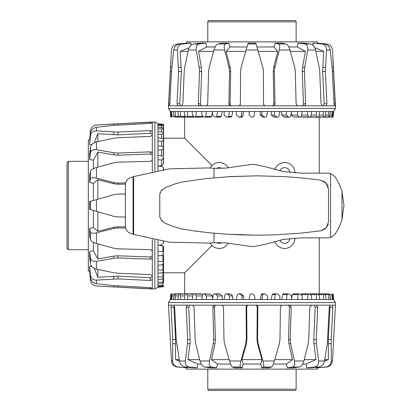 <?xml version="1.0" encoding="UTF-8"?>
<svg xmlns="http://www.w3.org/2000/svg" width="411" height="411" viewBox="0 0 411 411"><rect width="100%" height="100%" fill="white"/><g stroke="black" fill="none" stroke-linecap="round" stroke-linejoin="round"><path stroke-width="0.62" d="M294.934 238.067A10.275 10.275 0 0 1 274.877 241.329M228.3 243.096A10.275 10.275 0 0 1 210.155 242.937M210.155 168.063A10.275 10.275 0 0 1 212.004 165.541L184.662 138.199L184.662 117.135M274.877 169.671A10.275 10.275 0 0 1 294.934 172.933M184.662 293.865L184.662 272.801L163.599 272.801M184.662 272.801L212.004 245.459M163.599 138.199L184.662 138.199M319.265 117.135L319.265 173.134M319.265 237.866L319.265 293.865M279.901 170.873A5.138 5.138 0 0 1 289.786 172.481M216.669 168.376A5.138 5.138 0 0 1 221.791 168.33M289.786 238.519A5.138 5.138 0 0 1 279.901 240.127M221.791 242.67A5.138 5.138 0 0 1 216.669 242.624M212.004 165.541A10.275 10.275 0 0 1 228.3 167.904M251.964 105.833L335.448 105.833L335.448 108.401L168.479 108.401L168.479 105.833L169.424 105.833L169.861 103.783L171.505 71.514L173.745 50.019C174.377 46.597 176.381 44.578 179.761 43.956L188.562 43.155L190.945 43.155L182.284 43.956C179.016 44.578 177.372 46.597 177.352 50.019L178.58 71.514L177.002 103.783L177.835 105.833L181.647 105.833L182.869 103.783L184.205 71.514L184.714 67.286L188.346 50.019C189.266 46.597 191.079 44.578 193.797 43.956L200.774 43.155L205.932 43.155L199.263 43.956C196.787 44.578 195.754 46.597 196.16 50.019L199.212 67.286L199.515 71.514L198.333 103.793L198.749 105.242L199.859 105.833L206.034 105.833L207.272 105.242L207.668 104.579L208.618 71.514L209.23 67.286L213.951 50.019C214.994 46.597 216.309 44.578 217.892 43.956L221.837 43.155L228.881 43.155L225.356 43.956C224.098 44.578 223.851 46.597 224.617 50.019L229.019 67.286L229.518 71.514L228.932 103.783C229.03 105.031 229.682 105.714 230.895 105.833L251.964 105.833M239.885 105.154L240.414 103.793L240.527 71.514L241.134 67.286L248.11 43.155L255.817 43.155L262.799 67.286L263.405 71.514L263.518 103.783C263.646 105.031 264.33 105.714 265.573 105.833M254.789 111.484L253.926 116.39L253.037 117.135L251.249 116.914L249.138 115.08L249.138 111.484L333.67 111.484L335.448 108.401M317.492 43.35L317.467 41.871L186.46 41.871L186.435 43.35M273.038 105.833C274.245 105.714 274.897 105.031 274.995 103.783L274.414 71.514L274.908 67.286L279.31 50.019C280.076 46.597 279.829 44.578 278.571 43.956L275.051 43.155L282.09 43.155L286.035 43.956C287.623 44.578 288.938 46.597 289.981 50.019L294.702 67.286L295.314 71.514L296.105 103.793L296.66 105.242L297.898 105.833M267.53 111.484L266.611 116.39L265.727 117.135L263.965 116.914L261.899 115.08L261.946 111.484M260.276 111.484L260.327 115.08L262.444 116.914L264.545 117.135M195.307 117.135L194.023 116.914L192.451 115.08L192.23 111.484L196.222 111.484L195.898 116.39L195.307 117.135L202.155 117.135L202.89 116.143M205.104 117.135L203.64 116.914L201.868 115.08L201.683 111.484L206.255 111.484L205.793 116.39L205.104 117.135L210.802 117.135L211.567 116.39L212.405 112.157M216.058 117.135L214.45 116.914L212.518 115.08L212.374 111.484L217.414 111.484L216.823 116.39L216.058 117.135L220.455 117.135L221.282 116.39L222.264 111.484M227.894 117.135L226.184 116.914L224.144 115.08L224.046 111.484L229.42 111.484L228.722 116.39L227.894 117.135L230.89 117.135L231.758 116.39L232.724 111.484M240.322 117.135L238.55 116.914L236.448 115.08L236.402 111.484L241.981 111.484L241.19 116.39L240.322 117.135L241.838 117.135L242.726 116.39L243.651 111.484M271.209 111.484L271.306 115.08L273.947 117.135L276.942 117.135L274.414 115.08L274.512 111.484M281.669 111.484L281.807 115.08L284.325 117.135L288.722 117.135L286.375 115.08L286.518 111.484M291.425 112.136L291.579 115.08L293.413 116.914L299.598 117.135L297.492 115.08L297.677 111.484M301.35 116.169L302.45 117.135L309.298 117.135L307.485 115.08L307.705 111.484M320.025 117.135L319.645 117.135M172.019 116.39L171.736 117.135L171.181 115.08L170.873 111.484L171.757 111.484L172.019 116.39L174.269 116.39M175.297 116.39L175.071 117.135L174.69 117.135L173.73 115.08L173.432 111.484L175.178 111.484L175.297 116.39L178.96 116.39M180.46 116.39L180.1 117.135L179.55 117.135L178.204 115.08L177.927 111.484L180.491 111.484L180.46 116.39L185.448 116.39M187.385 116.39L186.902 117.135L186.188 117.135L184.498 115.08L184.241 111.484L187.565 111.484L187.385 116.39L193.571 116.39M279.886 111.484L278.935 116.39L278.083 117.135L276.942 117.135M291.553 111.484L290.598 116.39L289.786 117.135L288.722 117.135M302.244 111.484L301.309 116.39L300.564 117.135L299.598 117.135M311.702 111.484L310.803 116.39L310.146 117.135L309.298 117.135M319.686 111.484L318.849 116.39L318.289 117.135L317.256 116.914L316.11 115.08L316.367 111.484M326.005 111.484L325.25 116.39L324.803 117.135L324.012 116.914L323.159 115.08L323.436 111.484M330.495 111.484L329.524 117.135L328.995 116.914L328.451 115.08L328.749 111.484M333.67 111.484L333.177 117.135L333.619 111.484M333.059 111.484L332.335 117.135L331.862 115.08L332.175 111.484M332.669 115.08L333.306 115.08M241.981 111.484L249.138 111.484M229.42 111.484L236.402 111.484M217.414 111.484L224.046 111.484M206.255 111.484L212.374 111.484M196.222 111.484L201.683 111.484M187.565 111.484L192.23 111.484M180.491 111.484L184.241 111.484M175.178 111.484L177.927 111.484M171.757 111.484L173.432 111.484M170.308 111.484L170.76 117.135L170.262 111.484L170.873 111.484M330.023 115.08L331.862 115.08M325.45 115.08L328.451 115.08M316.172 117.135L324.803 117.135M319.075 115.08L323.159 115.08M310.449 117.135L318.289 117.135M311.045 115.08L316.11 115.08M303.292 117.135L310.146 117.135M301.561 115.08L307.485 115.08M291.579 115.08L297.492 115.08M281.807 115.08L286.375 115.08M275.087 117.135L278.083 117.135M271.306 115.08L274.414 115.08M264.211 117.135L264.669 117.135M260.327 115.08L261.899 115.08M188.736 117.135L180.1 117.135M184.282 117.135L175.071 117.135M194.742 117.135L186.902 117.135M229.744 117.135L226.749 117.135M240.651 117.135L239.135 117.135M309.75 117.135L317.59 117.135M315.633 117.135L324.269 117.135M319.948 117.135L329.16 117.135M322.584 117.135L332.155 117.135M304.073 105.833L305.178 105.242L305.599 103.793L304.417 71.514L304.721 67.286L307.767 50.019C308.178 46.597 307.14 44.578 304.664 43.956L297.996 43.155L303.154 43.155L310.13 43.956C312.848 44.578 314.667 46.597 315.581 50.019L319.213 67.286L319.727 71.514L321.058 103.783L322.281 105.833M326.098 105.833L326.925 103.783L325.353 71.514L326.575 50.019C326.555 46.597 324.916 44.578 321.643 43.956L312.987 43.155L324.171 43.956C327.552 44.578 329.555 46.597 330.182 50.019L332.103 67.286L334.066 103.783L334.508 105.833M186.507 43.155L177.352 43.956C173.858 44.578 171.89 46.597 171.449 50.019L168.628 105.833M335.304 105.833L332.484 50.019C332.042 46.597 330.074 44.578 326.575 43.956L317.42 43.155M206.034 105.833L230.895 105.833M181.647 105.833L199.859 105.833M169.424 105.833L177.835 105.833M323.334 105.833L324.176 103.783L322.599 71.514L323.76 51.375L314.8 47.804M301.91 105.833L303.025 105.242L303.446 103.793L302.265 71.514L302.568 67.286L305.399 51.375L297.261 46.946L297.996 43.155M312.797 45.215L312.987 43.155M228.881 43.155L229.883 46.946L226.127 51.375L230.196 67.286L230.694 71.514L230.109 103.783C230.206 105.031 230.864 105.714 232.076 105.833M190.945 43.155L191.13 45.215M205.932 43.155L206.671 46.946L215.138 46.946M229.883 46.946L247.016 46.946M256.916 46.946L274.045 46.946L275.051 43.155M288.789 46.946L297.261 46.946M226.127 51.375L245.732 51.375M239.135 105.678L239.485 105.493M206.671 46.946L198.528 51.375L201.359 67.286L201.662 71.514L200.481 103.793L200.902 105.242L202.017 105.833M198.528 51.375L213.576 51.375M189.132 47.804L180.167 51.375L181.328 71.514L179.756 103.783L180.593 105.833M180.167 51.375L188.053 51.375M315.874 51.375L323.76 51.375M290.356 51.375L305.399 51.375M271.856 105.833C273.068 105.714 273.721 105.031 273.818 103.783L273.233 71.514L273.731 67.286L277.8 51.375L274.045 46.946M258.195 51.375L277.8 51.375M262.799 67.286L263.405 71.514M263.518 103.783L264.047 105.154M264.443 105.493L264.792 105.678M240.527 71.514L241.134 67.286M238.359 105.833C239.598 105.714 240.281 105.031 240.414 103.783M125.355 216.967L117.978 216.936L113.749 216.33L89.619 209.353L89.619 201.647L113.749 194.67L117.978 194.064L125.355 194.033M157.947 170.575L157.947 123.793L154.865 122.016L154.865 171.161M152.296 171.69L152.296 122.016L154.865 122.016M89.814 139.971L88.334 139.997L88.334 271.003L89.814 271.029M125.617 182.916L117.978 183.054L113.749 182.556L96.482 178.153C93.066 177.388 91.042 177.634 90.425 178.893L89.619 182.412L89.619 175.374L90.425 171.428C91.042 169.841 93.066 168.531 96.482 167.488L113.749 162.766L117.978 162.155L150.256 161.359L151.705 160.804L152.296 159.566M163.599 262.161L163.378 263.441L161.544 265.013L157.947 265.239L157.947 261.242L162.859 261.566L163.599 262.161L163.599 255.308L162.607 254.573M163.599 252.359L163.378 253.823L161.544 255.596L157.947 255.781L157.947 251.208L162.859 251.671L163.599 252.359L163.599 246.667L162.859 245.901L158.62 245.064M158.6 166.039L161.544 165.885L163.378 164.056L163.599 157.865L161.544 159.977L157.947 159.792M162.633 156.113L163.599 155.014L163.599 148.166L161.544 149.979L157.947 149.758M162.859 285.445L163.599 285.732L161.544 286.282L157.947 286.59L157.947 285.707L162.859 285.445L162.859 283.194M162.859 282.167L163.599 282.398L163.599 282.773L161.544 283.734L157.947 284.032L157.947 282.285L162.859 282.167L162.859 278.504M162.859 277.004L163.599 277.363L163.599 277.918L161.544 279.259L157.947 279.537L157.947 276.973L162.859 277.004L162.859 272.02M162.859 270.084L163.599 270.561L163.599 271.275L161.544 272.966L157.947 273.223L157.947 269.899L162.859 270.084L162.859 263.893M163.599 241.406L163.378 243.014L161.544 244.946L157.947 245.09L157.947 240.425M157.947 165.91L162.859 166.866L163.599 167.678L163.599 168.741L162.9 169.733M157.947 155.219L162.859 156.154L163.599 156.899L163.599 157.865M157.947 145.761L162.859 146.66L163.599 147.323L163.599 148.166M157.947 137.777L162.859 138.615L163.599 139.175L163.378 140.208L161.544 141.353L157.947 141.101M157.947 131.463L162.859 132.214L163.599 132.661L163.378 133.452L161.544 134.31L157.947 134.027M157.947 126.968L163.599 127.939L163.378 128.468L161.544 129.013L157.947 128.715M157.947 123.793L163.599 124.292L157.947 123.845M157.947 124.41L163.599 125.129L161.544 125.602L157.947 125.293M161.544 124.8L161.544 124.158M157.947 251.208L157.947 245.09M157.947 261.242L157.947 255.781M157.947 269.899L157.947 265.239M157.947 276.973L157.947 273.223M157.947 282.285L157.947 279.537M157.947 285.707L157.947 284.032M157.947 287.155L163.599 286.703L157.947 287.207L157.947 286.59M161.544 127.446L161.544 125.602M161.544 132.013L161.544 129.013M161.544 138.389L161.544 134.31M161.544 146.419L161.544 141.353M163.599 154.171L163.599 147.323M161.544 155.903L161.544 149.979M161.544 165.885L161.544 159.977M163.599 268.732L163.599 277.363M163.599 273.181L163.599 282.398M163.599 262.721L163.599 270.561M163.599 241.375L163.599 242.48M163.599 169.625L163.599 168.741M163.599 147.713L163.599 139.874M163.599 141.831L163.599 133.2M163.599 137.521L163.599 128.304M163.599 134.88L163.599 125.309M89.619 270.957L90.425 280.112C91.042 283.605 93.066 285.573 96.482 286.02L152.296 288.984L152.296 251.434L151.705 250.196L150.256 249.641L117.978 248.845L113.749 248.234L96.482 243.512C93.066 242.469 91.042 241.159 90.425 239.572L89.619 235.626L89.619 228.588L90.425 232.107C91.042 233.366 93.066 233.612 96.482 232.847L113.749 228.444L117.978 227.946L125.617 228.084M152.296 275.817L150.251 274.594L117.978 273.258L113.749 272.75L96.482 269.118C93.066 268.203 91.042 266.385 90.425 263.667L89.619 256.69L89.619 251.532L90.425 258.2C91.042 260.677 93.066 261.709 96.482 261.304L113.749 258.252L117.978 257.954L150.256 259.136L151.705 258.714L152.296 257.605M152.296 153.395L151.705 152.286L150.256 151.865L117.978 153.046L113.749 152.748L96.482 149.696C93.066 149.291 91.042 150.323 90.425 152.8L89.619 159.468L89.619 154.31L90.425 147.333C91.042 144.615 93.066 142.797 96.482 141.882L113.749 138.25L117.978 137.742L150.251 136.406L152.296 135.183M152.296 288.039L150.251 287.602L113.749 285.635L96.482 283.718C93.066 283.092 91.042 281.083 90.425 277.708L89.619 268.902L89.619 266.518L90.425 275.18C91.042 278.447 93.066 280.091 96.482 280.112L117.978 278.889L150.251 280.461L152.296 279.634M152.296 131.366L150.251 130.539L117.978 132.111L96.482 130.888C93.066 130.909 91.042 132.553 90.425 135.82L89.619 144.482L90.425 133.292C91.042 129.917 93.066 127.908 96.482 127.282L113.749 125.365L150.251 123.398L152.296 122.961M152.296 122.159L96.482 124.98C93.066 125.427 91.042 127.395 90.425 130.888L89.619 140.043M152.296 251.434L152.296 239.31M105.586 286.534L152.296 288.841M152.296 134.13L150.251 133.292L117.978 134.865L97.839 133.703L94.268 142.668M152.296 155.553L151.705 154.438L150.256 154.017L117.978 155.199L113.749 154.896L97.839 152.065L93.41 160.208L89.619 159.468M91.679 144.667L89.619 144.482M89.619 228.588L93.41 227.581L97.839 231.336L113.749 227.268L117.978 226.769L125.401 226.903M89.619 266.518L91.679 266.333M89.619 251.532L93.41 250.792L93.41 242.326M93.41 227.581L93.41 210.447M93.41 200.553L93.41 183.419L89.619 182.412M93.41 168.674L93.41 160.208M97.839 231.336L97.839 211.732M93.41 250.792L97.839 258.935L113.749 256.104L117.978 255.801L150.256 256.983L151.705 256.562L152.296 255.447M97.839 258.935L97.839 243.887M94.268 268.332L97.839 277.297L117.978 276.135L150.251 277.708L152.296 276.87M97.839 277.297L97.839 269.411M97.839 141.59L97.839 133.703M97.839 167.113L97.839 152.065M125.401 184.097L117.978 184.231L113.749 183.732L97.839 179.664L93.41 183.419M97.839 199.268L97.839 179.664M113.749 194.67L117.978 194.064M152.296 288.984L154.865 288.984L154.865 239.839M117.978 216.936L113.749 216.33M333.619 299.516L333.167 293.865L333.67 299.516L249.138 299.516L250.006 294.61L250.89 293.865L252.678 294.086L254.789 295.92L254.789 299.516M333.67 299.516L335.448 302.599L168.479 302.599L168.479 305.168L171.469 305.168L171.053 307.217L172.723 339.486L172.666 360.981C172.903 364.403 174.747 366.422 178.204 367.044L187.313 367.845L177.352 367.044C173.858 366.422 171.89 364.403 171.449 360.981L168.479 305.168M316.598 367.244L316.614 367.845L317.42 367.845L326.575 367.044C330.074 366.422 332.042 364.403 332.484 360.981L335.448 305.168L248.152 305.168C246.898 305.286 246.215 305.969 246.097 307.217L246.338 339.486L245.773 343.714L240.969 360.981C240.075 364.403 239.901 366.422 240.45 367.044L242.136 367.845L234.594 367.845L232.462 367.044C231.557 366.422 230.586 364.403 229.549 360.981L224.581 343.714L223.959 339.486L223.497 307.207L222.901 305.758L221.529 305.168L214.557 305.168L213.278 305.758L212.898 306.421L213.679 339.486L213.268 343.714L209.461 360.981C208.86 364.403 209.518 366.422 211.424 367.044L216.633 367.845L210.401 367.845L204.817 367.044C202.613 366.422 201.015 364.403 200.013 360.981L195.744 343.714L195.168 339.486L194.084 307.217L192.543 305.168L187.437 305.168L186.229 307.217L187.637 339.486L187.457 343.714L185.299 360.981C185.099 364.403 186.471 366.422 189.409 367.044L197.244 367.845L193.391 367.845L185.32 367.044C182.207 366.422 180.254 364.403 179.463 360.981L176.201 339.486L174.68 307.217L173.827 305.168L171.469 305.168M317.492 367.84L317.467 369.129L186.46 369.129L186.44 367.84M330.1 305.168L329.252 307.217L327.305 343.714L324.469 360.981C323.678 364.403 321.726 366.422 318.607 367.044L310.541 367.845L306.688 367.845L306.133 364.054L302.655 364.054M311.389 305.168L309.848 307.217L308.759 339.486L308.188 343.714L303.914 360.981C302.912 364.403 301.314 366.422 299.116 367.044L293.531 367.845L287.294 367.845L286.405 364.054L273.32 364.054M282.398 305.168L281.032 305.758L280.43 307.207L279.968 339.486L279.346 343.714L274.378 360.981C273.341 364.403 272.37 366.422 271.471 367.044L269.333 367.845L261.797 367.845L260.723 364.054L243.209 364.054L242.136 367.845M230.612 364.054L217.527 364.054L216.633 367.845M201.277 364.054L197.799 364.054L197.244 367.845M187.334 367.244L187.313 367.845M241.981 299.516L236.402 299.516L237.317 294.61L238.2 293.865L239.962 294.086L242.033 295.92L241.981 299.516L249.138 299.516M183.907 293.865L184.282 293.865M202.577 294.831L201.482 293.865L194.629 293.865L196.448 295.92L196.222 299.516L192.23 299.516L193.124 294.61L193.787 293.865L194.629 293.865M212.502 298.864L212.348 295.92L210.519 294.086L204.334 293.865L206.44 295.92L206.255 299.516L201.683 299.516L202.618 294.61L203.363 293.865L204.334 293.865M222.264 299.516L222.12 295.92L219.608 293.865L215.21 293.865L217.553 295.92L217.414 299.516L212.374 299.516L213.33 294.61L214.141 293.865L215.21 293.865M232.724 299.516L232.626 295.92L229.985 293.865L226.99 293.865L229.518 295.92L229.42 299.516L224.046 299.516L224.992 294.61L225.85 293.865L226.99 293.865M243.651 299.516L243.605 295.92L241.488 294.086L239.387 293.865M261.946 299.516L262.737 294.61L263.605 293.865L262.09 293.865L261.201 294.61L260.276 299.516M274.512 299.516L275.211 294.61L276.038 293.865L273.043 293.865L272.174 294.61L271.209 299.516M286.518 299.516L287.104 294.61L287.875 293.865L283.472 293.865L282.645 294.61L281.669 299.516M297.677 299.516L298.139 294.61L298.828 293.865L293.13 293.865L292.365 294.61L291.527 298.843M307.705 299.516L308.034 294.61L308.625 293.865L301.772 293.865L301.037 294.857M174.767 293.865L175.476 295.92L175.178 299.516L173.432 299.516L174.403 293.865L183.984 293.865M171.772 293.865L172.065 295.92L171.757 299.516L170.873 299.516L171.772 293.865M179.664 293.865L180.773 295.92L180.491 299.516L177.927 299.516L178.677 294.61L179.124 293.865L188.295 293.865M186.337 293.865L187.822 295.92L187.565 299.516L184.241 299.516L185.078 294.61L185.638 293.865L194.177 293.865M263.605 293.865L265.378 294.086L267.479 295.92L267.53 299.516M276.038 293.865L277.744 294.086L279.788 295.92L279.886 299.516M287.875 293.865L289.478 294.086L291.409 295.92L291.553 299.516M298.828 293.865L300.287 294.086L302.059 295.92L302.244 299.516M308.625 293.865L309.904 294.086L311.481 295.92L311.702 299.516M316.367 299.516L316.547 294.61L317.03 293.865L318.099 294.086L319.434 295.92L319.686 299.516M323.436 299.516L323.472 294.61L323.827 293.865L324.664 294.086L325.723 295.92L326.005 299.516M328.749 299.516L328.862 293.865L329.437 294.086L330.197 295.92L330.495 299.516M332.175 299.516L332.001 293.865L332.746 295.92L333.059 299.516M170.873 299.516L170.262 299.516L168.479 302.599M173.432 299.516L171.757 299.516M177.927 299.516L175.178 299.516M184.241 299.516L180.491 299.516M192.23 299.516L187.565 299.516M201.683 299.516L196.222 299.516M212.374 299.516L206.255 299.516M224.046 299.516L217.414 299.516M236.402 299.516L229.42 299.516M319.645 293.865L328.862 293.865M315.196 293.865L323.827 293.865M309.19 293.865L317.03 293.865M243.605 295.92L242.033 295.92M239.716 293.865L239.259 293.865M232.626 295.92L229.518 295.92M222.12 295.92L217.553 295.92M218.539 293.865L214.141 293.865M212.348 295.92L206.44 295.92M192.882 295.92L187.822 295.92M184.852 295.92L180.773 295.92M178.477 295.92L175.476 295.92M263.276 293.865L264.792 293.865M274.183 293.865L277.178 293.865M173.91 295.92L172.065 295.92M202.371 295.92L196.448 295.92M170.262 299.516L170.755 293.865L170.308 299.516M171.264 295.92L170.622 295.92M316.614 367.845L325.723 367.044C329.18 366.422 331.025 364.403 331.261 360.981L331.204 339.486L332.879 307.217L332.458 305.168M306.688 367.845L314.523 367.044C317.462 366.422 318.828 364.403 318.628 360.981L316.47 343.714L316.29 339.486L317.698 307.217L316.496 305.168M287.294 367.845L292.504 367.044C294.415 366.422 295.067 364.403 294.466 360.981L290.659 343.714L290.253 339.486L291.152 307.207L290.649 305.758L289.37 305.168M261.797 367.845L263.477 367.044C264.026 366.422 263.857 364.403 262.958 360.981L258.154 343.714L257.594 339.486L257.831 307.217C257.718 305.969 257.034 305.286 255.781 305.168M187.437 305.168L173.827 305.168M214.557 305.168L192.543 305.168M248.152 305.168L221.529 305.168M248.753 305.168C247.499 305.286 246.816 305.969 246.698 307.217L246.939 339.486L246.374 343.714L241.94 359.625L243.209 364.054M216.268 305.168L214.984 305.758L214.475 307.207L215.379 339.486L214.968 343.714L211.444 359.625L217.527 364.054M189.954 305.168L188.736 307.217L190.144 339.486L189.959 343.714L187.95 359.625L197.799 364.054M174.362 305.168L173.93 307.217L175.6 339.486L175.523 359.625L179.484 361.099M179.232 359.625L175.523 359.625M199.674 359.625L187.95 359.625M229.158 359.625L211.444 359.625M260.723 364.054L261.987 359.625L257.553 343.714L256.988 339.486L257.229 307.217C257.116 305.969 256.428 305.286 255.174 305.168M261.987 359.625L241.94 359.625M286.405 364.054L292.488 359.625L288.959 343.714L288.548 339.486L289.452 307.207L288.948 305.758L287.664 305.168M292.488 359.625L274.774 359.625M306.133 364.054L315.982 359.625L313.968 343.714L313.783 339.486L315.191 307.217L313.978 305.168M315.982 359.625L304.258 359.625M324.443 361.099L328.404 359.625L328.327 339.486L330.002 307.217L329.571 305.168M328.404 359.625L324.7 359.625M207.781 389.166L296.146 389.166A1.284 1.284 0 0 1 294.862 390.45L209.065 390.45A1.284 1.284 0 0 1 207.781 389.166L207.781 369.129M68.298 161.318L67.014 162.602L67.014 248.398L68.298 249.683L68.298 161.318L88.334 161.318M88.334 249.683L68.298 249.683M325.98 228.167L327.32 226.374M327.839 225.32L328.225 224.144M162.217 189.671L161.169 190.945L159.766 194.275L159.766 216.725L161.169 220.055L165.32 223.363L174.624 226.944L181.59 228.891L194.275 230.931L209.61 232.785L226.286 234.178L241.699 234.922L259.68 235.159L276.341 234.784L300.595 233.176L320.744 230.818L326.293 227.817L328.512 221.909L328.512 189.091L325.99 182.844M325.168 182.099L320.744 180.182L317.066 179.679L300.595 177.824L284.016 176.586L257.111 175.831L231.424 176.519L205.772 178.626L181.59 182.109L174.624 184.056L165.32 187.637L161.169 190.945M327.351 184.678L326.293 183.183L320.744 180.182M161.169 220.055L162.217 221.329M160.269 192.605L160.018 193.298M266.056 244.108L283.441 239.438L301.376 237.866L328.399 237.866L330.572 237.553L334.677 234.63C338.073 229.749 340.514 224.704 341.998 219.484L343.986 205.5L341.998 191.516C340.514 186.296 338.073 181.251 334.677 176.37L330.572 173.447L328.399 173.134L301.376 173.134L283.441 171.562L266.056 166.892L254.301 164.467L251.964 164.4L225.552 168.13L214.008 168.299L208.557 167.924L169.106 168.864L133.626 176.612A198.636 198.636 -97.1 0 0 133.061 176.787L130.621 177.588C127.307 178.898 125.555 181.338 125.355 184.893L125.355 226.107C125.555 229.662 127.307 232.102 130.621 233.412L133.061 234.213A198.636 198.636 -82.9 0 0 133.626 234.388L169.106 242.136L208.557 243.076L214.008 242.701L225.552 242.87L251.964 246.6L254.301 246.533L266.056 244.108M320.744 230.818L325.111 228.953M328.178 186.681L327.839 185.685M160.018 217.702L160.269 218.395M227.571 234.255L255.827 235.164M257.111 235.169L258.396 235.164M255.827 175.836L227.571 176.745M258.396 175.836L257.111 175.831M296.146 21.834A1.284 1.284 0 0 0 294.862 20.55L209.065 20.55A1.284 1.284 0 0 0 207.781 21.834L296.146 21.834L296.146 41.871M246.127 50.019L257.805 50.019M247.879 43.956L256.048 43.956M279.31 50.019L289.981 50.019M278.571 43.956L286.035 43.956M242.726 116.39L241.19 116.39M231.758 116.39L228.722 116.39M221.282 116.39L216.823 116.39M211.567 116.39L205.793 116.39M202.844 116.39L195.898 116.39M332.437 116.914L333.193 116.914M329.714 116.914L332.078 116.914M325.08 116.914L328.995 116.914M318.643 116.914L324.012 116.914M310.567 116.914L317.256 116.914M302.013 116.914L308.892 116.914M293.413 116.914L299.131 116.914M283.785 116.914L288.203 116.914M273.377 116.914L276.387 116.914M262.444 116.914L263.965 116.914M171.495 116.39L170.714 116.39M217.892 43.956L225.356 43.956M193.797 43.956L199.263 43.956M304.664 43.956L310.13 43.956M179.761 43.956L182.284 43.956M321.643 43.956L324.171 43.956M213.951 50.019L224.617 50.019M188.346 50.019L196.16 50.019M307.767 50.019L315.581 50.019M173.745 50.019L177.352 50.019M326.575 50.019L330.182 50.019M334.066 103.783L335.294 103.783M332.422 71.514L333.598 71.514M332.103 67.286L333.398 67.286M324.176 103.783L326.925 103.783M322.599 71.514L325.353 71.514M322.656 67.286L325.404 67.286M303.446 103.783L305.599 103.783M302.265 71.514L304.417 71.514M302.568 67.286L304.721 67.286M230.196 67.286L229.019 67.286M230.694 71.514L229.518 71.514M230.109 103.783L228.932 103.783M201.359 67.286L199.212 67.286M200.481 103.783L198.333 103.783M201.662 71.514L199.515 71.514M181.272 67.286L178.523 67.286M179.756 103.783L177.002 103.783M181.328 71.514L178.58 71.514M171.829 67.286L170.534 67.286M169.861 103.783L168.638 103.783M171.505 71.514L170.334 71.514M273.233 71.514L274.414 71.514M273.818 103.783L274.995 103.783M273.731 67.286L274.908 67.286M96.482 211.336L96.482 199.664M90.425 209.584L90.425 201.416M96.482 178.153L96.482 167.488M90.425 178.893L90.425 171.428M162.859 245.901L162.859 251.671M162.859 254.62L162.859 261.566M163.378 125.026L163.378 124.276M163.378 127.749L163.378 125.386M163.378 132.383L163.378 128.468M163.378 138.82L163.378 133.452M163.378 146.897L163.378 140.208M163.378 155.45L163.378 148.571M163.378 164.056L163.378 158.333M163.378 169.661L163.378 169.26M162.859 285.969L162.859 286.75M90.425 239.572L90.425 232.107M90.425 263.667L90.425 258.2M90.425 152.8L90.425 147.333M90.425 277.708L90.425 275.18M90.425 135.82L90.425 133.292M96.482 243.512L96.482 232.847M96.482 269.118L96.482 261.304M96.482 149.696L96.482 141.882M96.482 283.718L96.482 280.112M96.482 130.888L96.482 127.282M150.251 123.398L150.251 122.17M117.978 125.042L117.978 123.865M113.749 125.365L113.749 124.071M150.251 133.292L150.251 130.539M117.978 134.865L117.978 132.111M113.749 134.808L113.749 132.059M150.251 154.017L150.251 151.865M117.978 155.199L117.978 153.046M113.749 154.896L113.749 152.748M113.749 227.268L113.749 228.444M117.978 226.769L117.978 227.946M113.749 256.104L113.749 258.252M150.251 256.983L150.251 259.136M117.978 255.801L117.978 257.954M113.749 276.192L113.749 278.941M150.251 277.708L150.251 280.461M117.978 276.135L117.978 278.889M113.749 285.635L113.749 286.929M150.251 287.602L150.251 288.83M117.978 285.958L117.978 287.135M117.978 184.231L117.978 183.054M113.749 183.732L113.749 182.556M332.432 294.61L333.218 294.61M329.658 294.61L331.908 294.61M324.967 294.61L328.636 294.61M318.484 294.61L323.472 294.61M310.356 294.61L316.547 294.61M301.088 294.61L308.034 294.61M292.365 294.61L298.139 294.61M282.645 294.61L287.104 294.61M272.174 294.61L275.211 294.61M261.201 294.61L262.737 294.61M210.519 294.086L204.801 294.086M201.914 294.086L195.035 294.086M193.36 294.086L186.671 294.086M185.284 294.086L179.915 294.086M178.847 294.086L174.937 294.086M174.213 294.086L171.849 294.086M220.142 294.086L215.724 294.086M230.55 294.086L227.545 294.086M241.488 294.086L239.962 294.086M171.49 294.086L170.74 294.086M178.204 367.044L177.352 367.044M326.575 367.044L325.723 367.044M189.409 367.044L185.32 367.044M318.607 367.044L314.523 367.044M211.424 367.044L204.817 367.044M299.116 367.044L292.504 367.044M271.471 367.044L263.477 367.044M240.45 367.044L232.462 367.044M172.666 360.981L171.449 360.981M332.484 360.981L331.261 360.981M185.299 360.981L179.463 360.981M324.469 360.981L318.628 360.981M209.461 360.981L200.013 360.981M303.914 360.981L294.466 360.981M274.378 360.981L262.958 360.981M240.969 360.981L229.549 360.981M246.698 307.217L246.097 307.217M246.939 339.486L246.338 339.486M246.374 343.714L245.773 343.714M214.475 307.217L212.775 307.217M215.379 339.486L213.679 339.486M188.736 307.217L186.229 307.217M214.968 343.714L213.268 343.714M190.144 339.486L187.637 339.486M173.93 307.217L171.053 307.217M189.959 343.714L187.457 343.714M175.6 339.486L172.723 339.486M175.672 343.714L172.8 343.714M257.553 343.714L258.154 343.714M257.229 307.217L257.831 307.217M256.988 339.486L257.594 339.486M288.959 343.714L290.659 343.714M289.452 307.217L291.152 307.217M288.548 339.486L290.253 339.486M313.968 343.714L316.47 343.714M315.191 307.217L317.698 307.217M313.783 339.486L316.29 339.486M328.255 343.714L331.132 343.714M330.002 307.217L332.879 307.217M328.327 339.486L331.204 339.486M214.008 168.299L214.008 177.788M330.572 173.447L330.572 237.553M214.008 233.212L214.008 242.701M133.061 176.787L133.061 234.213M133.626 176.612L133.626 234.388M341.998 191.516L341.998 219.484M170.93 59.122L168.479 105.833M333.002 59.122L335.448 105.833M170.262 111.484L168.479 108.401M105.586 124.466L152.296 122.016M157.947 287.207L154.865 288.984M335.448 305.168L335.448 302.599M296.146 389.166L296.146 369.129M207.781 21.834L207.781 41.871"/></g></svg>
